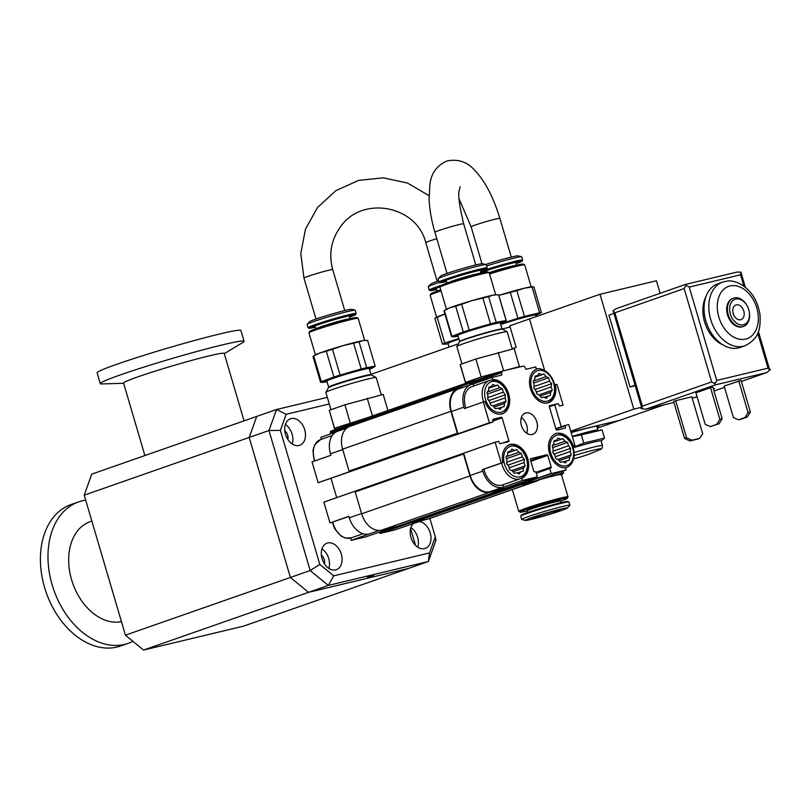 <?xml version="1.0" encoding="UTF-8"?>
<svg xmlns="http://www.w3.org/2000/svg" width="811" height="811" viewBox="0 0 811 811"><rect width="100%" height="100%" fill="white"/><g stroke="black" fill="none" stroke-linecap="round" stroke-linejoin="round"><path stroke-width="1.22" d="M710.537 387.699L712.849 387.141L722.155 418.77L719.844 419.317L716.742 424.335L710.446 426.535L705.235 424.437L695.929 392.808L710.537 387.699L719.844 419.317M722.155 418.77L719.053 423.788L710.446 426.535M713.274 388.591L714.623 388.428L713.416 389.067M675.664 400.695L673.647 401.394L684.545 438.406L689.826 440.951L697.521 439.116L699.538 438.406L702.721 433.834L691.824 396.822L675.664 400.695L686.552 437.707L684.545 438.406M750.378 412.018L741.072 380.389L724.152 386.056L733.468 417.685L738.669 419.784L740.98 419.236L747.276 417.036L750.378 412.018L748.066 412.576L744.964 417.584L738.669 419.784M722.956 344.898A30.544 21.441 -109.3 0 1 706.016 296.481M745.339 287.185L740.889 272.09L740.565 274.807L689.249 287.084L685.954 285.229L684.16 288.574L614.9 312.803L613.126 310.704L616.056 308.717L685.67 284.357L616.411 308.596M685.954 285.229L685.67 284.367L685.954 285.229L685.67 284.367L737.361 271.999L685.68 284.367M740.889 272.09L736.986 272.09M757.738 333.169L768.037 368.153L769.507 369.755L770.45 369.532L766.932 372.502L741.386 381.444M715.261 384.901L714.694 382.873L713.771 383.197L711.642 381.92L642.373 406.149L641.988 408.298L641.065 408.622L645.627 409.22L673.961 402.449L646.002 409.129L715.261 384.901L766.577 372.624L741.376 381.434M714.694 382.873L715.626 382.65L716.721 380.43L689.249 287.084M686.552 437.707L691.834 440.251L699.538 438.406M691.834 440.251L689.826 440.951M738.76 380.947L748.066 412.576M744.964 417.584L747.276 417.036M719.053 423.788L716.742 424.335M512.167 348.74L516.12 347.361L509.774 325.819L529.482 318.926L544.657 370.475L529.482 318.926L599.998 294.261L633.817 409.149L641.552 407.294M502.07 329.023A11.242 0.568 163.6 0 0 510.099 326.914M458.337 343.813L370.962 374.378M521.676 448.371L520.905 448.645M561.232 426.819L554.765 404.841L561.232 426.819M597.372 428.137L619.746 420.311L570.964 431.979L619.746 420.311L663.996 404.831M597.038 427.012A27.168 1.379 163.6 0 0 571.167 432.658M633.817 409.149L570.741 431.209M660.134 293.288L656.444 280.758L599.998 294.261M613.927 313.431L608.909 315.185L630.035 386.989L635.216 385.752M635.064 385.235L630.035 386.989M730.387 314.11A13.422 9.418 -109.3 0 1 734.725 299.411A13.422 9.418 -109.3 0 1 747.61 306.74A13.422 9.418 -109.3 0 1 749.08 310.948A13.422 9.418 -109.3 0 1 742.917 324.856A13.422 9.418 -109.3 0 1 730.387 314.11M733.164 313.441A9.367 6.579 -109.3 0 1 732.941 312.59L733.965 315.52A9.367 6.579 -109.3 0 1 733.164 313.441M749.08 310.948L749.141 311.201A14.993 10.523 -109.3 0 1 743.474 326.427A14.993 10.523 -109.3 0 1 728.258 314.739A14.993 10.523 -109.3 0 1 733.57 298.134A14.993 10.523 -109.3 0 1 747.499 306.507L747.61 306.74M743.109 326.539A14.993 10.523 -109.3 0 1 742.764 326.671A14.993 10.523 -109.3 0 1 727.548 314.982A14.993 10.523 -109.3 0 1 732.86 298.377A14.993 10.523 -109.3 0 1 733.225 298.266M744.924 345.77L740.139 347.443A33.727 23.681 -109.3 0 1 705.905 321.136A33.727 23.681 -109.3 0 1 717.867 283.779L722.652 282.106A33.727 23.681 -109.3 0 0 710.689 319.463A33.727 23.681 -109.3 0 0 744.924 345.77C760.008 338.339 760.394 327.563 760.059 315.327C757.778 299.908 750.54 289.101 738.345 282.917C729.312 279.724 727.943 281.022 722.652 282.106M732.972 312.722A7.745 5.434 -109.3 0 1 735.932 304.977A7.745 5.434 -109.3 0 1 743.616 310.491A7.745 5.434 -109.3 0 1 741.041 319.605A7.745 5.434 -109.3 0 1 733.904 315.388M321.298 381.677L313.715 355.907L319.848 353.008A26.236 1.338 163.6 0 1 342.901 345.679L353.647 343.215A28.476 1.45 163.6 0 1 359.07 341.847L363.176 340.559A26.236 1.338 163.6 0 0 342.901 345.679L332.5 349.298L340.083 375.067A28.476 1.45 163.6 0 0 333.909 377.034L321.298 381.677A28.476 1.45 163.6 0 0 320.548 382.265L323.234 382.326M353.647 343.215L361.23 368.995L340.083 375.067M359.07 341.847L366.663 367.616A28.476 1.45 163.6 0 0 361.23 368.995M332.5 349.298A28.476 1.45 163.6 0 0 326.326 351.254L333.909 377.034M313.715 355.907A28.476 1.45 163.6 0 0 313.391 356.09L315.347 354.904A26.236 1.338 163.6 0 1 319.848 353.008L326.326 351.254M365.325 340.346L364.757 340.367A26.236 1.338 163.6 0 0 363.176 340.559L367.616 340.417L375.199 366.197L366.663 367.616M374.378 366.542L374.449 366.785A28.476 1.45 163.6 0 0 375.199 366.197M373.192 367.474L374.449 366.785M361.128 369.035L361.331 369.725M333.818 377.085L334.01 377.774M313.391 356.09A28.476 1.45 163.6 0 0 312.965 356.495L320.548 382.265M364.666 340.367L358.188 318.378A25.668 1.308 163.6 0 0 358.138 318.317L356.749 317.567A24.543 1.247 163.6 0 0 332.895 323.346A24.543 1.247 163.6 0 0 309.721 331.405L308.961 332.794A25.668 1.308 163.6 0 0 308.94 332.865L315.418 354.863M358.138 318.317A25.668 1.308 163.6 0 0 333.199 324.37A25.668 1.308 163.6 0 0 308.961 332.794M349.054 318.946A17.051 0.872 163.6 0 0 326.478 324.927A17.051 0.872 163.6 0 0 316.939 328.394M349.582 317.111A24.36 1.237 163.6 0 0 355.654 314.506A24.36 1.237 163.6 0 0 331.952 320.122A24.36 1.237 163.6 0 0 308.981 328.242A24.36 1.237 163.6 0 0 315.499 327.137M355.654 314.506L356.161 313.573A25.111 1.277 163.6 0 0 356.171 313.502A25.111 1.277 163.6 0 0 331.729 319.372A25.111 1.277 163.6 0 0 308.008 327.685A25.111 1.277 163.6 0 0 308.048 327.735L308.981 328.242M356.171 313.502L355.228 310.278A25.111 1.277 163.6 0 0 355.096 310.197A25.111 1.277 163.6 0 0 330.776 316.138A25.111 1.277 163.6 0 0 307.116 324.319A25.111 1.277 163.6 0 0 307.055 324.451L308.008 327.685M355.096 310.197L351.477 309.326A21.867 1.115 163.6 0 0 330.3 314.506A21.867 1.115 163.6 0 0 309.69 321.622L307.116 324.319M369.461 369.258A26.236 1.338 163.6 0 0 349.815 372.898A26.236 1.338 163.6 0 0 324.988 382.133A26.236 1.338 163.6 0 0 327.036 381.738M370.698 375.006A22.11 1.125 163.6 0 0 371.053 374.672L369.258 368.569A22.11 1.125 163.6 0 0 347.726 373.729A22.11 1.125 163.6 0 0 326.833 381.048L328.627 387.151A22.11 1.125 163.6 0 0 329.114 387.242M371.053 374.672A22.11 1.125 163.6 0 0 349.521 379.832A22.11 1.125 163.6 0 0 328.627 387.151M498.806 295.386L510.322 292.447L517.905 318.226L500.559 323.893M535.767 314.161L536.101 315.297L541.424 312.6L533.841 286.82A28.476 1.45 163.6 0 0 533.557 286.82L531.276 286.891A26.236 1.338 163.6 0 0 524.271 288.229L516.84 290.632A28.476 1.45 163.6 0 0 510.322 292.447M533.557 286.82A28.476 1.45 163.6 0 0 532.036 286.993L524.271 288.229A26.236 1.338 163.6 0 0 499.9 295.042A26.236 1.338 163.6 0 0 498.806 295.376M516.84 290.632L524.433 316.402A28.476 1.45 163.6 0 0 517.905 318.226M532.036 286.993L539.619 312.772L524.433 316.402M541.424 312.6A28.476 1.45 163.6 0 0 539.619 312.772M531.185 286.891L524.717 264.893A25.668 1.308 163.6 0 0 524.666 264.842L523.267 264.082A24.543 1.247 163.6 0 0 489.286 272.972M524.666 264.842A25.668 1.308 163.6 0 0 489.58 273.996M515.573 265.461A17.051 0.872 163.6 0 0 489.155 272.699M516.1 263.636A24.36 1.237 163.6 0 0 513.839 262.429A24.36 1.237 163.6 0 0 480.325 272.476M521.351 260.878A25.111 1.277 163.6 0 0 522.689 260.027L521.747 256.793A25.111 1.277 163.6 0 0 521.615 256.712A25.111 1.277 163.6 0 0 486.62 265.937M522.689 260.027A25.111 1.277 163.6 0 0 506.997 263.403A25.111 1.277 163.6 0 0 480.599 271.513M521.615 256.712L517.996 255.85A21.867 1.115 163.6 0 0 485.677 264.477M536.213 316.574L535.777 315.084A22.11 1.125 163.6 0 0 523.267 317.699A22.11 1.125 163.6 0 0 500.732 324.501M561.171 475.043L563.665 473.107L563.057 471.069M563.665 473.107A28.476 1.45 -16.4 0 0 561.861 473.279L561.384 471.657M561.861 473.279L554.43 475.672L546.675 476.919M539.548 479.656A26.236 1.338 -16.4 0 1 554.43 475.672M536.243 517.682A14.993 0.76 -16.4 0 1 531.935 518.391A14.993 0.76 -16.4 0 1 546.097 513.424A14.993 0.76 -16.4 0 1 560.695 509.926A14.993 0.76 -16.4 0 1 551.977 513.221A14.993 0.76 -16.4 0 1 536.243 517.682M531.347 517.732A21.867 1.115 -16.4 0 1 554.957 510.565A21.867 1.115 -16.4 0 1 567.234 508.102A21.867 1.115 -16.4 0 1 546.624 515.218A21.867 1.115 -16.4 0 1 525.447 520.398A21.867 1.115 -16.4 0 1 531.347 517.732M525.447 520.398L521.828 519.527A25.111 1.277 -16.4 0 1 521.696 519.445A25.111 1.277 -16.4 0 1 528.6 516.475A25.111 1.277 -16.4 0 1 554.734 508.497A25.111 1.277 -16.4 0 1 569.869 505.273A25.111 1.277 -16.4 0 1 569.809 505.405L567.234 508.102M521.696 519.445L520.753 516.222A25.111 1.277 -16.4 0 1 520.763 516.151A25.111 1.277 -16.4 0 1 527.647 513.241A25.111 1.277 -16.4 0 1 553.214 505.425A25.111 1.277 -16.4 0 1 568.876 501.989A25.111 1.277 -16.4 0 1 568.917 502.039L569.869 505.273M520.763 516.151L521.27 515.218A24.36 1.237 -16.4 0 1 527.951 512.4A24.36 1.237 -16.4 0 1 552.747 504.817A24.36 1.237 -16.4 0 1 567.943 501.482L568.876 501.989M527.343 512.613L527.525 510.707A17.051 0.872 -16.4 0 1 543.644 505.06A17.051 0.872 -16.4 0 1 560.239 501.086L561.425 502.587M527.566 510.859A24.543 1.247 -16.4 0 1 520.175 512.167L518.787 511.406A25.668 1.308 -16.4 0 1 518.736 511.346A25.668 1.308 -16.4 0 1 525.781 508.304A25.668 1.308 -16.4 0 1 552.504 500.154A25.668 1.308 -16.4 0 1 567.984 496.859A25.668 1.308 -16.4 0 1 567.964 496.93L567.203 498.319A24.543 1.247 -16.4 0 1 560.289 501.228M559.793 500.296A25.668 1.308 -16.4 0 1 558.039 500.884M529.279 509.349A25.668 1.308 -16.4 0 1 527.485 509.805M520.175 512.167A24.543 1.247 -16.4 0 1 526.866 509.196A24.543 1.247 -16.4 0 1 552.97 501.249A24.543 1.247 -16.4 0 1 567.203 498.319M529.015 509.886A17.051 0.872 -16.4 0 1 531.996 507.97A17.051 0.872 -16.4 0 1 552.96 501.715A17.051 0.872 -16.4 0 1 558.536 501.198M539.477 479.706A25.668 1.308 -16.4 0 1 561.425 474.597L567.984 496.859M460.435 365.66L460.222 364.484L475.875 359.009L514.154 348.629L519.435 366.582L481.156 376.963L465.514 382.437L465.666 383.339L460.435 365.66M469.904 382.61L470.451 382.478M491.719 374.844L483.62 377.683M465.514 382.437L460.222 364.484M481.156 376.963L475.875 359.009M503.499 370.394L498.218 352.44M512.268 349.075L507.179 331.78A26.236 1.338 163.6 0 0 507.128 331.729A26.236 1.338 163.6 0 0 481.633 337.913A26.236 1.338 163.6 0 0 456.857 346.52A26.236 1.338 163.6 0 0 456.846 346.601L461.935 363.886M507.128 331.729L502.475 329.205A22.485 1.146 163.6 0 0 480.629 334.507A22.485 1.146 163.6 0 0 459.401 341.887L456.857 346.52M327.33 397.349L276.521 409.504L256.732 416.418L249.19 437.443L290.399 577.462L125.431 635.175L84.222 495.156L249.19 437.443L256.732 416.418L91.775 474.131L84.222 495.156L125.431 635.175L143.547 650.057L308.515 592.344L408.582 568.41L428.36 561.486L429.526 552.93L435.304 536.831L429.881 518.432M329.286 403.969L286.161 414.289L276.521 409.504L268.978 430.519L249.19 437.443L290.399 577.462L308.515 592.344L328.293 585.42L428.36 561.486L435.902 540.471L435.304 536.831M143.547 650.057L243.614 626.122L408.582 568.41L308.515 592.344L290.399 577.462L310.187 570.538L328.293 585.42L333.706 575.84L429.526 552.93M415.516 545.337L410.599 528.61L415.516 545.337M244.06 420.858L224.211 353.414A52.462 2.666 163.6 0 0 209.137 355.897A52.462 2.666 163.6 0 0 154.06 371.489A52.462 2.666 163.6 0 0 123.556 383.045L144.895 455.549M224.282 353.667L242.976 342.384A74.947 3.812 163.6 0 0 244.081 341.299A74.947 3.812 163.6 0 0 222.549 344.837A74.947 3.812 163.6 0 0 143.861 367.109A74.947 3.812 163.6 0 0 100.28 383.613A74.947 3.812 163.6 0 0 101.801 383.927L123.627 383.289M91.795 521.098L90.193 521.655A52.462 36.84 70.7 0 0 71.946 580.929A52.462 36.84 70.7 0 0 121.386 621.642M244.081 341.299L240.908 330.523A74.947 3.812 163.6 0 0 219.386 334.061A74.947 3.812 163.6 0 0 140.688 356.343A74.947 3.812 163.6 0 0 97.117 372.847L100.28 383.613M85.631 500.154A74.947 52.624 70.7 0 0 82.337 500.792A74.947 52.624 70.7 0 0 78.718 501.847A74.947 52.624 70.7 0 0 53.8 589.972A74.947 52.624 70.7 0 0 128.219 643.336A74.947 52.624 70.7 0 0 132.913 641.319M78.718 501.847L71.165 504.493A74.947 52.624 70.7 0 0 46.237 592.618A74.947 52.624 70.7 0 0 120.657 645.982L128.219 643.336M552.534 445.614L565.024 441.245L562.976 438.65L560.604 439.217L558.049 438.041L556.478 440.201L554.095 440.779L553.751 443.941L552.179 446.101L553.163 449.436L552.818 452.609L554.856 455.204L555.839 458.539L558.394 459.715L560.431 462.311L562.814 461.743L565.368 462.919L566.94 460.76L569.322 460.192L569.667 457.019L571.238 454.859L570.255 451.524L570.599 448.351L568.552 445.756L567.578 442.421L565.024 441.245M553.984 441.792L562.976 438.65M552.636 447.652L567.578 442.421M552.97 451.21L568.552 445.756M554.197 454.363L552.849 452.325M554.227 454.079L570.599 448.351M555.312 456.755L570.255 451.524M557.948 459.513L571.238 454.859M559.164 460.689L569.667 457.019M563.381 462.006L566.94 460.76M547.942 468.16L549.696 468.403M572.596 446.03L574.918 445.401L572.657 446.192M574.918 445.401L568.795 424.609A0.75 0.527 70.7 0 0 568.643 424.609L565.186 425.44L565.46 427.296A0.75 0.527 70.7 0 1 565.155 428.137L556.812 430.134A0.75 0.527 70.7 0 1 556.093 429.536L549.331 406.554A0.75 0.527 70.7 0 1 549.635 405.713L557.968 403.726A0.75 0.527 70.7 0 1 558.698 404.314L559.478 406.047L562.946 405.226A0.75 0.527 70.7 0 0 563.077 405.165L556.954 384.363L555.332 384.749A17.801 12.5 70.7 0 1 548.56 402.661A17.801 12.5 70.7 0 1 530.992 390.273A17.801 12.5 70.7 0 1 536.416 369.208L535.747 366.937L526.004 369.269L524.91 367.13A1.855 1.298 70.7 0 0 523.298 366.116L502.475 371.093A1.855 1.298 70.7 0 0 502.394 371.114A1.855 1.298 70.7 0 0 501.644 372.705L501.867 375.037L492.125 377.368L492.794 379.639A17.801 12.5 70.7 0 1 508.771 394.278A17.801 12.5 70.7 0 1 502.384 413.701A17.801 12.5 70.7 0 1 484.907 401.597L483.295 401.982L489.408 422.784A0.75 0.527 70.7 0 0 489.56 422.774L493.027 421.943L492.753 420.088A0.75 0.527 70.7 0 1 493.058 419.246L501.391 417.26A0.75 0.527 70.7 0 1 502.121 417.847L508.882 440.829A0.75 0.527 70.7 0 1 508.578 441.671L500.245 443.668A0.75 0.527 70.7 0 1 499.515 443.07L498.735 441.336L495.268 442.167A0.75 0.527 70.7 0 0 495.136 442.228L463.649 453.237L470.208 475.51L482.798 471.1L482.363 469.63L501.674 463.051A17.801 12.5 70.7 0 0 508.619 475.52A17.801 12.5 70.7 0 0 520.206 478.754A17.801 12.5 70.7 0 0 520.601 478.602L521.797 478.186L522.466 480.447L537.328 476.888A0.75 0.527 70.7 0 0 537.287 476.696L535.858 471.84L534.469 471.789A0.75 0.527 70.7 0 1 533.75 471.201L530.313 459.533A0.75 0.527 70.7 0 1 530.617 458.691L547.04 454.758A0.75 0.527 70.7 0 1 547.76 455.356L551.196 467.024A0.75 0.527 70.7 0 1 550.892 467.866L549.716 468.525L551.145 473.381A0.75 0.527 70.7 0 0 551.216 473.573L519.739 484.583L535.655 480.781L566.078 470.015L565.419 467.744A17.801 12.5 70.7 0 1 549.351 452.791A17.801 12.5 70.7 0 1 556.265 433.54A17.801 12.5 70.7 0 1 573.296 445.786M495.136 442.228L501.259 463.02L502.871 462.635A17.801 12.5 70.7 0 1 510.93 444.387A17.801 12.5 70.7 0 1 527.525 458.012A17.801 12.5 70.7 0 1 521.797 478.186M551.216 473.573L566.078 470.015M532.269 434.463A11.242 7.897 70.7 0 0 532.817 434.301A11.242 7.897 70.7 0 0 536.558 421.091A11.242 7.897 70.7 0 0 525.396 413.083A11.242 7.897 70.7 0 0 521.524 425.917A11.242 7.897 70.7 0 0 532.269 434.463M554.633 385.002L555.332 384.749M551.571 383.735L549.534 381.129L548.55 377.794L545.996 376.628L543.958 374.023L541.576 374.591L539.021 373.425L537.45 375.584L535.067 376.152L534.733 379.325L533.162 381.484L534.135 384.809L533.8 387.982L535.838 390.588L536.821 393.913L539.376 395.089L541.413 397.694L543.796 397.126L546.35 398.292L547.922 396.133L550.304 395.565L550.639 392.392L552.21 390.233L551.237 386.898L551.571 383.735L535.199 389.462L533.831 387.709M502.911 484.796L503.57 487.056L502.526 487.31A20.407 14.324 70.7 0 1 482.798 471.1M522.466 480.447L503.57 487.056M483.985 469.245A17.801 12.5 70.7 0 0 502.516 484.937L520.206 478.754C526.339 475.895 528.813 470.086 527.596 461.347C525.427 448.432 513.12 441.975 508.446 445.148M524.413 459.401L522.375 456.806L521.392 453.471L518.837 452.295L516.8 449.7L514.417 450.267L511.863 449.091L510.291 451.251L507.909 451.818L507.564 454.991L505.993 457.151L506.976 460.486L506.632 463.659L508.679 466.254L509.653 469.589L512.207 470.765L514.245 473.36L516.627 472.793L519.182 473.969L520.753 471.809L523.136 471.232L523.48 468.069L525.052 465.909L524.068 462.574L524.413 459.401L508.041 465.129L506.662 463.375M501.674 463.051L502.871 462.635M482.363 469.63L501.259 463.02M483.295 401.982L464.399 408.592L463.973 407.122A20.407 14.324 70.7 0 1 471.201 384.526L458.61 388.925A20.407 14.324 70.7 0 0 451.372 411.532L457.931 433.794L489.408 422.784M491.598 380.055A17.801 12.5 70.7 0 0 489.428 380.521L471.738 386.715A17.801 12.5 70.7 0 0 465.96 408.045M505.395 394.775L503.347 392.179L502.374 388.844L499.819 387.668L497.782 385.073L495.399 385.641L492.845 384.465L491.273 386.624L488.891 387.202L488.546 390.365L486.975 392.524L487.958 395.859L487.614 399.032L489.651 401.627L490.635 404.963L493.189 406.139L495.227 408.734L497.609 408.166L500.164 409.342L501.735 407.183L504.118 406.615L504.462 403.442L506.034 401.283L505.05 397.948L505.395 394.775L489.023 400.502L487.644 398.748M471.201 384.526A20.407 14.324 70.7 0 1 472.184 384.232L473.239 383.978L473.827 385.975M491.699 380.024L492.794 379.639M473.239 383.978L492.125 377.368M526.805 433.277A11.242 7.897 70.7 0 0 521.331 417.635M470.208 475.51A20.407 14.324 70.7 0 0 489.925 491.709L505.841 487.908L537.328 476.888M502.303 371.154L470.998 382.103A1.855 1.298 70.7 0 0 470.907 382.133A1.855 1.298 70.7 0 0 470.157 383.715L470.268 384.85M557.968 403.726L549.382 406.727M515.411 444.621L514.458 444.945M516.739 445.077L515.837 445.391M565.186 425.44L555.849 428.705M511.133 444.347L510.007 444.742M565.034 425.876L555.951 429.049L565.054 425.917M512.572 444.225L511.508 444.6M379.528 532.097L379.883 533.293L551.145 473.381M549.716 468.525L536.274 473.229M551.196 467.024L536.01 472.337M547.76 455.356L530.83 461.277M547.04 454.758L530.607 460.506M527.981 459.614L527.282 459.857M528.143 460.293L527.444 460.536M526.724 473.654L525.822 473.969M480.447 489.844L479.777 490.077M525.457 475.479L524.484 475.824M482.008 490.685L481.247 490.949M503.895 488.374L498.856 490.138M323.964 502.09L495.227 442.177L324.005 502.08A0.75 0.527 70.7 0 0 323.873 502.141L355.35 491.121A0.75 0.527 70.7 0 0 355.188 491.902L361.635 513.799A20.61 14.476 70.7 0 0 381.555 530.171L397.208 526.43L505.506 488.546L489.854 492.287L381.555 530.171M463.649 453.237A0.75 0.527 70.7 0 0 463.486 454.018L469.934 475.915A20.61 14.476 70.7 0 0 489.854 492.287M331.101 478.591L336.707 497.63M508.882 440.829L501.938 443.262M502.121 417.847L493.027 421.031M457.799 433.358L349.5 471.242M501.391 417.26L492.804 420.26M489.56 422.774L318.297 482.687L493.027 421.943M543.552 456.826L543.329 456.056M548.246 476.371A20.407 14.324 70.7 0 0 549.229 476.077A20.407 14.324 70.7 0 0 550.872 475.337M535.655 480.781A20.407 14.324 70.7 0 0 536.639 480.487L549.229 476.077M544.516 470.35A20.407 14.324 70.7 0 0 544.718 469.295M506.348 456.664L518.837 452.295M507.798 452.842L516.8 449.7M506.449 458.691L521.392 453.471M506.784 462.25L522.375 456.806M509.126 467.805L524.068 462.574M511.761 470.552L525.052 465.909M512.978 471.738L523.48 468.069M517.195 473.056L520.753 471.809M533.516 380.998L545.996 376.628M534.966 377.176L543.958 374.023M533.618 383.025L548.55 377.794M533.952 386.583L549.534 381.129M536.294 392.129L551.237 386.898M538.92 394.886L552.21 390.233M540.136 396.072L550.639 392.392M544.353 397.38L547.922 396.133M487.33 392.037L499.819 387.668M488.78 388.216L497.782 385.073M487.431 394.075L502.374 388.844M487.766 397.633L503.347 392.179M490.108 403.179L505.05 397.948M492.743 405.936L506.034 401.283M493.96 407.112L504.462 403.442M498.177 408.43L501.735 407.183M361.544 513.515L349.318 517.793L348.882 516.323L329.996 522.933L323.873 502.141M329.996 522.933L348.933 516.485M349.318 517.793A20.407 14.324 70.7 0 0 369.035 534.003L351.204 540.359L350.91 537.967M351.204 540.359L366.065 536.801L392.504 527.555M346.926 427.995L337.721 431.219A20.407 14.324 70.7 0 0 330.482 453.815L330.918 455.295L312.032 461.895L318.145 482.697L349.632 471.678L349.419 470.958M336.068 431.969L320.862 437.281L321.45 439.288M361.625 420.362L331.223 431.006A1.855 1.298 70.7 0 0 331.131 431.026A1.855 1.298 70.7 0 0 330.381 432.618L330.503 433.915M373.648 462.473A17.801 12.5 70.7 0 0 374.276 462.574M417.128 521.108L411.441 522.466L379.953 533.486L394.815 529.928L414.766 523.065A20.407 14.324 70.7 0 0 415.749 522.781L422.815 520.307M419.794 520.175A20.407 14.324 70.7 0 0 420.838 518.959M432.385 515.766A20.407 14.324 70.7 0 0 433.429 514.559M452.416 394.45L451.605 394.734M514.488 444.408L513.515 444.752M536.041 481.237L427.742 519.131L412.089 522.872L520.388 484.988L536.041 481.237A20.61 14.476 70.7 0 0 537.034 480.953A20.61 14.476 70.7 0 0 540.025 479.301M427.742 519.131A20.61 14.476 70.7 0 0 428.735 518.837L537.034 480.953M433.591 515.35A20.61 14.476 70.7 0 0 434.412 514.215M450.906 411.289L457.353 433.196L349.054 471.079L342.607 449.182A20.61 14.476 70.7 0 1 349.916 426.353L458.215 388.459A20.61 14.476 70.7 0 0 450.906 411.289L342.607 449.182M464.125 386.999L459.208 388.175A20.61 14.476 70.7 0 0 458.215 388.459M455.498 390.679L454.028 391.186M476.341 380.227L470.725 381.575A1.875 1.318 70.7 0 0 470.633 381.596A1.875 1.318 70.7 0 0 469.883 383.197L470.056 384.921M470.725 381.575L362.426 419.459A1.875 1.318 70.7 0 0 362.345 419.49A1.875 1.318 70.7 0 0 361.584 421.081L361.696 422.227M455.174 390.943L453.815 391.419M451.575 336.666L443.992 310.887A28.476 1.45 163.6 0 1 444.347 310.522L449.841 307.785A26.236 1.338 163.6 0 0 446.364 309.295L444.347 310.522L451.93 336.291A28.476 1.45 163.6 0 0 451.575 336.666A28.476 1.45 163.6 0 0 451.676 336.737L454.16 336.707M455.681 306.203A28.476 1.45 163.6 0 1 461.631 304.277L472.103 300.597A26.236 1.338 163.6 0 0 449.841 307.785L455.681 306.203L463.263 331.973L451.93 336.291M461.631 304.277L469.224 330.047A28.476 1.45 163.6 0 0 463.263 331.973M482.9 298.083A28.476 1.45 163.6 0 1 488.607 296.603L493.402 295.092A26.236 1.338 163.6 0 0 472.103 300.597L482.9 298.083L490.483 323.853L469.224 330.047M488.607 296.603L496.19 322.373A28.476 1.45 163.6 0 0 490.483 323.853M496.849 294.728L495.774 294.758A26.236 1.338 163.6 0 0 493.402 295.092L498.542 294.728L506.125 320.507L496.19 322.373M505.78 320.649L505.871 320.953A28.476 1.45 163.6 0 0 506.226 320.578L498.633 294.809A28.476 1.45 163.6 0 0 498.542 294.728M504.178 321.926L505.871 320.953M493.858 322.971L494.071 323.68M466.578 330.888L466.781 331.587M495.693 294.758L489.215 272.77A25.668 1.308 163.6 0 0 489.165 272.709L487.776 271.949A24.543 1.247 163.6 0 0 463.922 277.737A24.543 1.247 163.6 0 0 440.748 285.796L439.978 287.185A25.668 1.308 163.6 0 0 439.967 287.256L446.445 309.255M489.165 272.709A25.668 1.308 163.6 0 0 464.227 278.761A25.668 1.308 163.6 0 0 439.978 287.185M480.071 273.337A17.051 0.872 163.6 0 0 463.821 277.382A17.051 0.872 163.6 0 0 447.966 282.786M480.609 271.503A24.36 1.237 163.6 0 0 486.681 268.897A24.36 1.237 163.6 0 0 454.971 276.946A24.36 1.237 163.6 0 0 446.526 281.529M485.86 268.745A25.111 1.277 163.6 0 0 487.188 267.975A25.111 1.277 163.6 0 0 487.198 267.894L486.245 264.67A25.111 1.277 163.6 0 0 486.124 264.589A25.111 1.277 163.6 0 0 461.804 270.529A25.111 1.277 163.6 0 0 438.143 278.71A25.111 1.277 163.6 0 0 438.082 278.842L439.025 282.076A25.111 1.277 163.6 0 0 440.616 282.066M487.198 267.894A25.111 1.277 163.6 0 0 462.757 273.763A25.111 1.277 163.6 0 0 439.025 282.076M486.124 264.589L482.494 263.717A21.867 1.115 163.6 0 0 461.317 268.897A21.867 1.115 163.6 0 0 440.718 276.014L438.143 278.71M500.478 323.65A26.236 1.338 163.6 0 0 495.247 323.386A26.236 1.338 163.6 0 0 462.321 333.078A26.236 1.338 163.6 0 0 458.063 336.129M502.039 329.165A22.11 1.125 163.6 0 0 502.06 329.124A22.11 1.125 163.6 0 0 502.08 329.063L500.275 322.96A22.11 1.125 163.6 0 0 478.754 328.12A22.11 1.125 163.6 0 0 457.86 335.44L459.655 341.543A22.11 1.125 163.6 0 0 459.746 341.613M502.08 329.063A22.11 1.125 163.6 0 0 480.548 334.223A22.11 1.125 163.6 0 0 459.655 341.543M367.393 417.716L334.548 428.249L334.75 429.424L329.266 410.295L344.908 404.821L383.187 394.44L387.922 410.538M334.75 429.424L337.812 428.695M360.763 420.666L352.653 423.504M334.548 428.249L329.266 410.295M350.19 422.774L344.908 404.821M372.452 415.952L367.251 398.252M381.302 394.896L376.213 377.602A26.236 1.338 163.6 0 0 376.162 377.541A26.236 1.338 163.6 0 0 350.666 383.725A26.236 1.338 163.6 0 0 325.89 392.342A26.236 1.338 163.6 0 0 325.88 392.412L330.969 409.697M376.162 377.541L371.519 375.017A22.485 1.146 163.6 0 0 349.663 380.318A22.485 1.146 163.6 0 0 328.435 387.699L325.89 392.342M573.083 447.439L583.768 443.059L581.345 434.848L572.343 436.663M600.353 430.002L602.086 429.891L604.499 438.092L583.768 443.059M602.086 429.891L581.345 434.848M604.499 438.092L601.154 441.012M573.184 447.784A25.293 1.287 -16.4 0 1 601.123 440.89L602.482 445.523C602.461 448.088 601.61 449.436 599.917 449.568A22.921 1.166 -16.4 0 0 595.244 449.74A22.921 1.166 -16.4 0 0 574.117 455.569M572.252 436.338A25.293 1.287 -16.4 0 1 597.95 430.124A25.293 1.287 -16.4 0 1 597.92 430.215M373.699 575.354L367.545 577.027L373.699 575.354M286.161 414.289L280.383 430.377L319.838 564.446L333.706 575.84M304.713 429.739A14.051 9.864 70.7 0 0 290.45 418.78A14.051 9.864 70.7 0 0 285.776 435.294A14.051 9.864 70.7 0 0 299.725 445.3A14.051 9.864 70.7 0 0 304.713 429.739M413.478 523.399A14.051 9.864 70.7 0 0 412.059 540.319A14.051 9.864 70.7 0 0 425.238 548.439A14.051 9.864 70.7 0 0 430.215 532.868A14.051 9.864 70.7 0 0 419.216 521.564M341.319 554.136A14.051 9.864 70.7 0 0 327.056 543.167A14.051 9.864 70.7 0 0 322.383 559.691A14.051 9.864 70.7 0 0 336.342 569.697A14.051 9.864 70.7 0 0 341.319 554.136M319.838 564.446L310.187 570.538L268.978 430.519L280.383 430.377M292.213 444.012A14.051 9.864 70.7 0 0 292.112 434.149A14.051 9.864 70.7 0 0 285.371 424.467M417.716 547.151A14.051 9.864 70.7 0 0 417.624 537.277A14.051 9.864 70.7 0 0 410.883 527.596M328.82 568.41A14.051 9.864 70.7 0 0 328.729 558.536A14.051 9.864 70.7 0 0 321.987 548.865M324.512 564A7.492 5.261 70.7 0 0 324.238 559.61A7.492 5.261 70.7 0 0 321.359 554.998M287.905 439.603A7.492 5.261 70.7 0 0 287.621 435.213A7.492 5.261 70.7 0 0 284.752 430.6M445.168 313.928L437.17 317.283L444.752 343.053A28.476 1.45 163.6 0 0 442.441 344.087L446.091 344.168A28.476 1.45 163.6 0 0 448.108 343.732M458.793 338.592L444.752 343.053M445.705 342.86L446.091 344.168M444.915 314.019A26.236 1.338 163.6 0 0 436.531 317.283L434.858 318.307L442.441 344.087M437.17 317.283A28.476 1.45 163.6 0 0 434.858 318.307M440.738 289.882A24.543 1.247 163.6 0 0 430.905 293.785L430.144 295.174A25.668 1.308 163.6 0 0 430.124 295.245L436.602 317.243M441.042 290.896A25.668 1.308 163.6 0 0 430.144 295.174M440.677 289.679A17.051 0.872 163.6 0 0 438.122 290.774M440.373 286.476A24.36 1.237 163.6 0 0 430.165 290.622A24.36 1.237 163.6 0 0 436.683 289.517M441.63 285.229A25.111 1.277 163.6 0 0 429.191 290.064A25.111 1.277 163.6 0 0 429.242 290.115L430.165 290.622M440.343 282.106A25.111 1.277 163.6 0 0 428.299 286.699A25.111 1.277 163.6 0 0 428.238 286.83L429.191 290.064M438.68 280.89A21.867 1.115 163.6 0 0 430.874 284.002L428.299 286.699M458.955 339.17A22.11 1.125 163.6 0 0 448.017 343.428L449.081 347.047M697.136 396.893L692.199 398.079L697.136 396.903M724.527 387.334L713.994 391.014L724.537 387.344M684.16 288.574L711.642 381.92M740.565 274.807L743.88 286.07M614.9 312.803L642.373 406.149M768.037 368.153L716.721 380.43M756.805 307.987A27.726 19.474 -109.3 0 1 745.633 339.099A27.726 19.474 -109.3 0 1 718.83 317.071A27.726 19.474 -109.3 0 1 729.991 285.959A27.726 19.474 -109.3 0 1 756.805 307.987M350.109 316.432A19.677 1.004 163.6 0 0 345.141 316.777A19.677 1.004 163.6 0 0 324.724 322.575A19.677 1.004 163.6 0 0 314.688 326.853M516.627 262.957A19.677 1.004 163.6 0 0 508.801 264.021A19.677 1.004 163.6 0 0 485.353 271.056A19.677 1.004 163.6 0 0 480.345 273.043M566.22 465.828A16.017 11.253 70.7 0 0 569.89 441.843A16.017 11.253 70.7 0 0 550.527 442.167A16.017 11.253 70.7 0 0 553.528 459.127A16.017 11.253 70.7 0 0 566.22 465.828M565.48 467.967A17.801 12.5 70.7 0 0 566.392 467.704C572.525 464.845 574.989 459.046 573.782 450.298C571.613 437.382 559.296 430.925 554.633 434.098M547.202 401.202A16.017 11.253 70.7 0 0 553.578 382.964A16.017 11.253 70.7 0 0 537.784 370.607A16.017 11.253 70.7 0 0 531.975 389.29A16.017 11.253 70.7 0 0 547.202 401.202M520.044 476.878A16.017 11.253 70.7 0 0 525.072 455.275A16.017 11.253 70.7 0 0 506.388 449.203A16.017 11.253 70.7 0 0 510.393 473.746A16.017 11.253 70.7 0 0 520.044 476.878M501.188 414.127C506.804 413.691 512.41 400.969 506.064 389.523C501.553 381.93 496.008 378.93 489.428 380.521A17.801 12.5 70.7 0 0 482.869 399.336A17.801 12.5 70.7 0 0 483.67 401.891M501.016 412.252A16.017 11.253 70.7 0 0 507.544 394.551A16.017 11.253 70.7 0 0 492.378 381.474A16.017 11.253 70.7 0 0 485.313 398.718A16.017 11.253 70.7 0 0 501.016 412.252M489.925 491.709L502.526 487.31M451.372 411.532L463.973 407.122M470.157 383.715L501.644 372.705M463.486 454.018L355.188 491.902M469.934 475.915L361.635 513.799M332.814 522.122A17.801 12.5 70.7 0 0 351.335 537.825L345.547 538.078L341.147 536.132L334.7 528.823L332.317 522.304M379.173 530.465L369.035 534.003M332.297 435.497L320.558 439.592A17.801 12.5 70.7 0 0 314.79 460.932M342.718 449.537L330.482 453.815M361.645 421.679L330.381 432.618M422.318 520.429L414.766 523.065M451.717 395.9L451.007 396.153M459.208 388.175L457.252 388.854M469.883 383.197L361.584 421.081M481.136 270.823A19.677 1.004 163.6 0 0 482.19 270.205A19.677 1.004 163.6 0 0 464.044 274.453A19.677 1.004 163.6 0 0 444.469 281.204A19.677 1.004 163.6 0 0 445.715 281.245M447.023 273.419L434.919 232.26A14.993 0.76 -16.4 0 1 444.124 228.803A14.993 0.76 -16.4 0 1 463.669 223.795C459.279 205.589 457.84 194.305 459.361 189.946L460.161 186.682M511.275 257.077L499.88 218.362A14.993 0.76 163.6 0 0 485.292 221.869A14.993 0.76 163.6 0 0 471.13 226.827L481.977 263.707M574.076 452.558A25.293 1.287 -16.4 0 1 602.482 445.523M440.16 286.861A19.677 1.004 163.6 0 0 435.872 289.233M316.006 319.027L303.953 278.072A14.993 0.76 -16.4 0 1 318.115 273.114A14.993 0.76 -16.4 0 1 332.713 269.607C328.496 253.873 331.202 239.468 340.813 226.391C362.507 195.248 416.844 205.599 425.795 242.692L437.19 281.407M436.805 238.667A14.993 0.76 163.6 0 0 425.816 242.631A14.993 0.76 163.6 0 0 425.795 242.692M769.629 369.725L758.386 331.527M641.866 408.349L613.136 310.725M742.764 326.671L743.474 326.427M732.86 298.377L733.57 298.134M316.685 328.637L314.486 326.843M350.261 316.31L349.399 319.017M516.779 262.835L515.918 265.532M529.178 509.014L529.39 509.734M557.938 500.549L558.15 501.269M512.329 489.591L518.736 511.346M566.392 467.704L565.49 468.018M547.364 403.077C553.507 400.218 555.971 394.42 554.765 385.671C552.585 372.756 540.278 366.308 535.615 369.471M502.394 371.114L470.907 382.133M363.044 533.729L351.335 537.825M314.283 461.104L312.945 450.46L314.688 444.823L320.558 439.592M331.131 431.026L361.635 420.362M373.435 462.554L374.084 462.645M362.345 419.49L470.633 381.596M447.713 283.029L445.513 281.235M481.288 270.702L480.426 273.408M477.426 270.539L477.203 269.769M475.783 264.954L463.669 223.795M448.665 278.994L448.442 278.234M483.934 270.367L484.167 271.127M512.694 261.902L512.927 262.663M459.097 198.938L471.13 226.827M434.919 232.26C431.503 220.622 429.566 209.613 429.1 199.232L429.911 184.239C431.32 173.017 437.058 165.251 447.135 160.943C458.174 158.774 467.41 161.926 474.83 170.411C484.948 180.985 493.301 196.972 499.88 218.362M573.63 458.844A147.308 147.308 0 0 0 599.917 449.568M596.754 426.049L597.95 430.124M437.869 291.017L435.679 289.223M344.756 310.562L332.713 269.607M303.953 278.072L300.79 253.427L305.504 229.057L317.618 207.393L335.906 190.626L358.543 180.427L383.258 177.832L407.558 183.073L429.029 195.644"/></g></svg>
